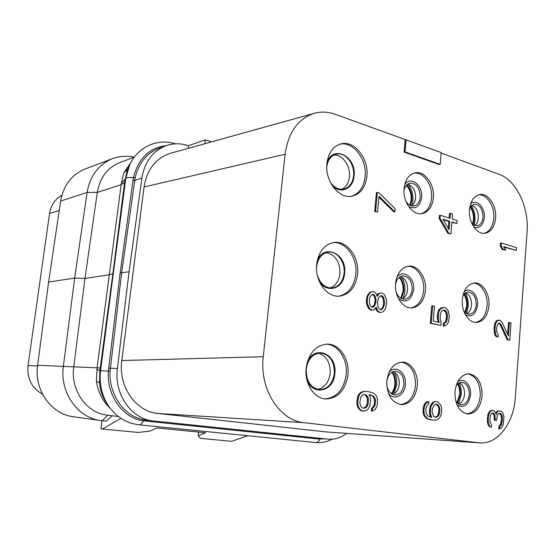 <?xml version="1.0" encoding="UTF-8"?>
<svg xmlns="http://www.w3.org/2000/svg" width="555" height="555" viewBox="0 0 555 555"><rect width="100%" height="100%" fill="white"/><g stroke="black" fill="none" stroke-linecap="round" stroke-linejoin="round"><path stroke-width="0.83" d="M42.485 394.099C31.753 388.167 26.931 378.677 28.027 365.613L49.561 213.474C50.956 205.121 55.077 199.037 61.917 195.207M100.76 420.558L73.496 416.77C51.331 414.308 33.89 389.943 37.629 365.315L48.597 282.079L60.655 201.07C63.561 185.217 71.755 174.506 85.234 168.935L112.561 158.64C98.589 164.419 90.104 175.678 87.1 192.418L74.682 278.048L63.388 366.154C59.531 392.246 77.742 418.019 100.76 420.558L106.227 421.141L112.374 415.771M120.907 418.31L102.425 429.036L100.941 428.793L101.988 420.711M247.842 435.737L231.532 441.315L200.397 438.353L198.156 435.835L205.579 432.775L156.94 427.94L149.815 431.152L138.091 432.428L102.425 429.036M198.156 435.835L198.586 432.081M134.178 157.28L120.046 162.421C107.545 167.457 99.969 177.447 97.305 192.391L84.964 278.457L74.682 278.048L48.597 282.079M131.035 162.136L123.807 172.952L121.316 183.33L121.17 184.746L124.597 182.359L112.88 273.629L109.564 274.76L84.964 278.457L73.732 367.028C70.332 390.214 86.615 413.1 107.087 415.098L118.402 416.534M121.316 183.33L125.756 178.453L129.69 164.773L127.421 169.608L124.597 182.359M123.807 172.952L127.421 169.608M37.629 365.315L97.083 367.812L96.424 381.299C97.729 390.186 101.163 397.99 106.72 404.706L110.001 408.022M96.424 381.299L99.491 382.874C100.115 389.679 102.148 395.881 105.582 401.466L107.753 404.755C101.503 394.487 99.116 383.075 100.594 370.504L125.756 178.453C126.602 177.524 129.176 177.26 133.477 177.662C138.362 158.383 149.295 147.692 166.271 145.597M106.72 404.706L107.927 405.032M96.841 369.339L99.886 370.671L99.491 382.874M60.655 201.07L87.1 192.418L97.305 192.391L121.17 184.746L97.083 367.812L100.254 368.021L99.886 370.671L108.343 371.101L120.144 272.921L133.006 180.451L133.477 177.662L135.156 177.76C138.792 162.955 146.7 153.131 158.876 148.289L165.799 145.764C152.639 151.078 144.675 161.859 141.893 178.106L129.065 271.825L120.144 272.921M165.799 145.764C172.82 143.294 180.014 143.155 187.375 145.361L188.527 145.715L205.301 139.839L211.649 141.83M108.62 368.131L117.396 368.492C113.844 393.849 131.188 418.803 152.826 420.884L144.404 419.795C124.674 417.076 108.586 394.688 110.091 371.094L121.628 272.942L135.156 177.76M117.396 368.492L129.065 271.825M152.826 420.884L327.839 439.123C334.582 439.733 340.86 437.826 346.688 433.399M325.188 438.852L318.403 438.977L143.232 420.794C122.932 418.248 106.414 395.229 108.343 371.101L110.091 371.094M188.207 148.345L188.527 145.715M405.199 139.929L404.102 152.098L439.269 164.592L440.177 164.391L441.183 152.556L335.282 114.337C328.234 111.777 321.269 111.423 314.38 113.262L170.6 153.242C155.913 157.988 147.068 169.226 144.057 186.959L121.816 360.535C118 386.231 135.802 411.706 157.752 413.426L326.056 431.908L479.811 442.904C497.675 444.541 513.847 422.931 515.304 397.484L527.07 231.928C529.144 207.313 516.351 180.229 499.16 174.332L441.135 153.09M205.301 139.839L204.837 143.724M314.38 113.262C298.077 118.597 288.316 132.256 285.097 154.248L263.257 356.719C259.192 388.93 279.63 420.787 304.14 422.702L479.811 442.904M326.923 163.364C324.64 181.083 339.299 199.578 352.328 196.137C360.611 193.834 365.461 187.229 366.89 176.33C369.131 158.515 354.034 139.582 340.472 144.002C332.861 146.569 328.345 153.02 326.923 163.364M316.69 264.229C314.616 280.844 326.86 297.647 339.48 296.141C349.664 294.434 355.693 287.095 357.566 274.115C359.591 257.291 346.847 240.1 333.624 242.535C324.203 244.63 318.556 251.859 316.69 264.229M306.145 368.159C304.3 383.512 314.116 398.615 325.834 398.983C338.092 398.289 345.467 390.214 347.964 374.771C349.761 359.106 339.41 343.656 327.027 344.128C315.594 345.356 308.629 353.368 306.145 368.159M404.109 188.409C402.576 201.791 412.677 215.749 422.084 213.654C428.495 212.052 432.248 206.8 433.344 197.899C434.842 184.475 424.561 170.302 414.863 172.869C408.799 174.617 405.212 179.799 404.109 188.409M395.59 283.314C394.189 295.988 402.798 308.76 411.893 307.872C419.531 306.679 424.055 300.907 425.449 290.536C426.816 277.777 417.991 264.804 408.584 266.15C401.327 267.538 396.998 273.261 395.59 283.314M386.835 380.924C386.738 394.647 391.532 402.562 401.223 404.678C410.173 404.109 415.542 397.803 417.332 385.746C418.567 373.737 411.2 361.95 402.34 362.096C393.814 362.921 388.646 369.193 386.835 380.924M469.495 209.624C468.226 222 476.821 234.841 485.091 233.287C491.092 231.928 494.595 226.863 495.601 218.094C496.836 205.704 488.123 192.696 479.617 194.597C473.887 196.075 470.515 201.083 469.495 209.624M462.322 299.457C461.156 311.251 468.6 323.093 476.599 322.476C483.578 321.456 487.692 315.927 488.941 305.895C490.079 294.046 482.489 282.058 474.248 283.015C467.574 284.188 463.598 289.668 462.322 299.457M454.961 391.698C454.92 404.581 459.186 412.011 467.761 413.995C475.76 413.461 480.547 407.46 482.108 395.992C482.115 382.943 477.702 375.548 468.871 373.792C461.191 374.514 456.557 380.487 454.961 391.698M367.23 391.407L363.345 391.483L361.138 392.281L359.293 393.703L357.76 396.305L356.816 401.813L356.983 404.657L357.996 407.62L359.529 409.514L361.541 410.901L363.227 411.123L366.328 410.36L368.152 408.917L369.665 406.315L370.587 400.842L370.421 398.025L369.061 394.473L373.529 396.235L375.346 399.281L375.305 404.29L373.765 407.425L372.419 408.362L372.169 411.123L375.27 409.299L376.755 406.711L377.414 404.019L377.456 399.024L376.47 396.103L374.972 394.216L373.002 392.815L367.23 391.407L364.246 391.532L362.033 392.329L360.188 393.752L358.662 396.353L357.711 401.875L357.878 404.727L358.891 407.689L360.431 409.583L362.436 410.977L364.122 411.193M369.103 394.584L372.627 396.18L374.438 399.225L374.403 404.227L372.863 407.356L371.517 408.293L371.267 411.054L372.169 411.123M375.652 308.226L376.706 310.758L378.649 312.271L380.772 312.493L382.894 311.854L384.261 310.509L385.711 308.094L386.648 302.308L386.488 299.554L384.455 294.733L382.534 293.2L381.32 292.922L379.19 293.526L377.261 296.37L375.874 293.311L374.334 291.854L373.099 291.569L370.941 292.173L369.547 293.512L368.055 295.933L367.382 298.548L367.348 303.516L369.429 308.4L371.399 309.926L372.634 310.196L374.382 309.468L376.269 307.13L377.608 310.717L379.551 312.229L380.772 312.493M381.32 292.922L378.288 293.588L376.977 295.309M373.099 291.569L370.046 292.242L368.652 293.581L367.16 295.995L366.286 300.775L366.453 303.571L368.534 308.448L370.497 309.974L372.634 310.196M377.317 192.453L376.422 192.634L374.646 211.573L377.573 212.017L379.044 196.234L394.862 211.823L395.146 208.708L379.342 193.091L377.317 192.453L375.541 211.413L377.573 212.017M378.954 197.205L393.96 211.982L394.862 211.823M428.842 401.529L426.746 401.834L425.102 403.187L423.742 405.663L423.139 408.244L423.118 413.045L424.041 415.841L427.225 418.928L433.365 420.218L436.022 420.031L437.964 419.233L439.574 417.86L440.899 415.397L441.482 412.844L441.537 407.592L440.642 404.831L437.527 401.737L435.668 401.466L433.719 402.236L431.124 406.107L430.527 408.681L430.472 413.988L431.707 417.346L430.958 417.242L427.655 415.737L425.983 412.844L426.004 408.043L427.406 405.046L428.62 404.151L428.842 401.529L426.025 403.249L424.665 405.719L423.881 410.423L424.041 413.114L424.963 415.91L428.148 419.004L433.365 420.218M435.668 401.466L432.789 402.181L430.201 406.045L429.39 411.241L429.542 413.919L430.742 417.166M443.389 310.106L445.811 312.208L446.608 315.996L445.831 320.984L444.978 322.351L443.445 323.052L443.188 326.104L445.651 325.376L447.233 324.162L448.523 321.858L449.342 316.364L448.308 310.973L446.983 309.121L445.256 307.685L443.799 307.352L440.295 309.142L438.984 311.438L438.401 313.915L438.304 319.618L439.199 322.42L433.282 321.137L434.53 306.256L432.671 305.826L431.207 323.308L440.823 325.376L441.121 321.796L440.184 319.513L440.24 314.324L441.634 311.001L443.951 309.974L445.727 310.897L446.733 312.16L447.531 315.962L446.754 320.957L445.901 322.323L444.368 323.024L444.111 326.083M443.799 307.352L440.968 307.997L439.38 309.184L438.062 311.487L437.229 317.016L438.2 322.205M432.671 305.826L431.755 305.881L430.285 323.343L440.823 325.376M440.281 215.291L439.366 215.437L439.116 218.434L447.885 233.35L450.951 233.863L451.93 221.958L456.911 223.499L457.147 220.536L452.179 218.989L452.582 214.05L450.438 213.377L450.036 218.323L440.281 215.291L440.032 218.288L448.801 233.218L450.951 233.863M451.902 222.375L456.911 223.499M450.438 213.377L449.522 213.522L449.148 218.053M499.354 413.392L501.054 415.133L501.463 418.671L500.735 424.048L498.903 426.302L498.723 428.772L499.66 428.855L501.755 427.627L503.329 424.353L503.898 416.465L502.837 412.83L500.957 411.061L497.329 411.102L496.26 411.949L495.837 413.121M496.26 411.949L497.197 412.011L496.35 414.391L494.56 411.123L492.59 410.332L490.266 410.575L487.942 414.259L487.346 422.244L489.08 426.511L491.335 427.267L491.515 424.769L490.016 422.05L489.864 419.511L490.537 415.064L491.321 413.669L492.403 412.816L494.345 414.099L494.942 415.189L495.24 420.246L496.579 420.433L497.28 415.522L498.05 414.134L499.451 413.336L500.776 413.531L502.254 416.229L502.192 421.703L501.276 425.075L499.84 426.379L499.66 428.855M492.236 412.948L493.999 415.126L494.304 420.177L496.579 420.433M499.722 323.225L498.806 323.253L500.034 324.515L507.208 339.826L509.761 340.166L511.016 322.878L509.4 322.504L508.422 335.962L502.129 322.302L499.937 320.318L497.918 320.346L496.454 321.983L495.643 323.773L494.949 328.567L495.546 334.145L496.732 336.379L498.015 337.149L498.196 334.721L496.725 331.925L496.718 327.478L498.002 323.815L499.063 323.072L499.722 323.225L500.964 324.488L508.144 339.82L509.761 340.166M509.4 322.504L508.463 322.538L507.617 334.207M499.278 320.166L496.989 320.381L495.518 322.011L494.713 323.801L494.012 328.588L494.609 334.159L495.795 336.392L498.015 337.149M501.338 243.028L500.416 243.139L500.201 245.983L502.268 249.514L505.799 250.18L503.739 246.663L516.268 250.423L516.469 247.613L501.338 243.028L501.13 245.879L503.198 249.41L505.799 250.18M504.009 247.128L516.268 250.423M406.094 139.694L404.997 151.869L440.177 164.391M404.102 152.098L404.997 151.869M326.056 431.908L478.805 442.807M157.752 413.426L304.14 422.702M121.816 360.535L263.257 356.719M144.057 186.959L285.097 154.248M351.447 196.29C359.231 193.66 363.789 187.139 365.121 176.74C367.278 159.41 353.008 140.824 339.604 144.272M326.937 163.281C332.022 143.918 356.844 156.205 354.055 176.074C353.216 189.012 340.208 194.673 331.98 185.238M326.756 166.743C327.839 160.048 330.891 155.886 335.921 154.269C344.981 151.411 355.082 164.002 353.563 175.914C352.605 183.143 349.373 187.548 343.878 189.13C338.703 189.997 334.186 187.701 330.315 182.234M333.923 155.039C342.511 154.304 350.753 166.084 349.428 176.879C348.679 182.99 346.126 187.146 341.769 189.359M329.961 287.969C335.615 285.936 338.938 281.191 339.938 273.726C340 261.724 335.38 254.689 326.097 252.629M317.3 275.113C320.138 283.709 325.05 287.996 332.043 287.99C338.807 286.803 342.824 281.905 344.086 273.289C345.46 262.057 336.947 250.617 328.123 252.143C321.706 253.51 317.869 258.359 316.607 266.698L316.517 267.975M318.938 280.546C326.16 294.33 343.684 289.079 344.586 273.407C347.43 253.066 322.372 242.417 316.94 262.307M338.599 296.183C348.304 294.067 354.034 286.769 355.79 274.295C357.746 257.929 345.716 241.071 332.757 242.688M317.529 389.374C324.613 387.758 328.831 382.43 330.176 373.383C330.461 362.561 326.513 355.831 318.341 353.188M306.221 369.089C306.082 381.021 310.536 387.883 319.583 389.679C327.734 389.152 332.646 383.769 334.332 373.515C334.422 361.347 329.781 354.506 320.401 353.001C312.625 353.764 307.9 359.127 306.221 369.089M306.624 378.572C311.577 396.603 333.839 392.163 334.838 373.591C337.669 353.334 313.415 343.816 306.977 363.324M324.952 398.899C336.767 397.685 343.843 389.624 346.188 374.715C347.923 359.501 338.182 344.371 326.153 344.155M474.74 225.573C476.807 224.012 478.001 221.507 478.334 218.053C478.396 211.538 476.232 207.237 471.84 205.17M472.007 223.797L477.168 225.823C480.512 225.046 482.468 222.215 483.037 217.338C482.788 208.978 479.804 204.594 474.095 204.191L469.717 207.709M473.914 227.134C479.575 228.736 483.037 225.601 484.286 217.74C485.41 207.563 476.35 198.246 470.612 203.921M484.168 233.364C489.663 231.56 492.861 226.565 493.756 218.372C494.914 206.522 486.971 193.91 478.708 194.812M466.949 313.686C469.565 312.097 471.084 309.253 471.507 305.139C471.639 299.055 469.703 294.941 465.707 292.797M463.772 311.036C465.381 313.145 467.241 314.185 469.336 314.144C473.228 313.554 475.524 310.467 476.239 304.889C476.128 297.064 473.387 292.79 468.025 292.083C465.936 292.27 464.216 293.505 462.87 295.78M465.52 314.921C471.882 317.502 475.878 314.255 477.508 305.195C478.597 295.149 470.071 286.415 464.14 291.736M475.67 322.455C482.156 320.915 485.965 315.427 487.082 305.992C488.15 294.663 481.261 283.057 473.332 283.133M458.881 404.075C462.086 402.514 463.959 399.316 464.5 394.48C464.688 388.882 463.016 384.976 459.491 382.756M455.627 400.648C457.091 403.194 458.964 404.567 461.233 404.768C465.694 404.449 468.371 401.098 469.259 394.723C469.266 387.445 466.804 383.304 461.871 382.291C459.602 382.27 457.66 383.456 456.057 385.843M457.077 404.99C464.008 408.577 468.496 405.219 470.55 394.924C471.583 385.163 463.82 376.991 457.75 381.667M466.831 413.884C474.365 412.733 478.833 406.739 480.241 395.895C480.346 383.533 476.245 376.172 467.941 373.813M392.628 394.425C396.381 392.905 398.594 389.506 399.26 384.233C399.475 378.024 397.47 373.799 393.245 371.572M386.724 383.776C387.376 390.429 390.116 394.168 394.931 394.993C399.905 394.647 402.902 391.122 403.915 384.428C403.95 376.658 401.168 372.245 395.569 371.198C390.734 371.628 387.799 375.131 386.779 381.708M388.493 393.474C394.182 401.154 404.775 395.438 405.365 384.657C406.794 372.96 395.729 364.302 389.076 372.19M400.315 404.581C408.799 403.45 413.863 397.144 415.501 385.669C415.639 372.343 410.957 364.496 401.431 362.117M402.292 298.888C405.289 297.279 407.044 294.268 407.55 289.87C407.689 283.05 405.344 278.603 400.516 276.536M396.062 291.646C397.852 296.634 400.71 299.145 404.637 299.187C408.882 298.493 411.401 295.274 412.192 289.516C412.067 281.059 408.931 276.508 402.784 275.87C398.913 276.529 396.492 279.463 395.507 284.666M398.573 298.777C406.232 303.425 411.248 300.449 413.614 289.856C415.105 277.854 403.083 268.578 396.86 277.229M410.984 307.879C418.137 306.228 422.355 300.491 423.625 290.674C424.922 278.402 416.798 265.789 407.682 266.282M411.581 205.877C413.891 204.268 415.237 201.652 415.626 198.024C415.66 190.663 413.024 186.029 407.71 184.107M405.934 201.333C408.182 204.809 410.86 206.342 413.968 205.947C417.533 205.031 419.622 202.096 420.246 197.157C419.934 188.048 416.493 183.379 409.916 183.15C406.877 183.941 404.9 186.383 403.998 190.476M408.709 206.626C415.584 209.651 419.892 206.647 421.633 197.601C423.16 185.53 410.603 175.546 404.768 184.482M421.169 213.765C427.086 211.781 430.541 206.599 431.526 198.232C432.949 185.321 423.458 171.516 413.968 173.105M371.517 408.293L372.419 408.362M372.863 407.356L373.765 407.425M373.841 405.823L374.743 405.885M374.403 404.227L375.305 404.29M374.701 400.932L375.61 400.988M374.438 399.225L375.346 399.281M373.765 397.456L374.667 397.512M372.627 396.18L373.529 396.235M371.434 395.451L372.336 395.507M369.089 394.55L369.894 394.598M361.541 410.901L362.436 410.977M359.529 409.514L360.431 409.583M357.996 407.62L358.891 407.689M356.983 404.657L357.878 404.727M356.816 401.813L357.711 401.875M357.08 399.024L357.975 399.087M357.76 396.305L358.662 396.353M359.293 393.703L360.188 393.752M361.138 392.281L362.033 392.329M363.345 391.483L364.246 391.532M365.245 394.487L367.604 396.506L368.291 398.282L368.194 403.873L366.633 407.03L365.273 407.974L363.116 408.244L361.902 407.523L360.743 406.239L359.786 402.722L360.722 397.213L363.095 394.737L364.406 394.362L366.453 395.215M365.551 395.167L367.389 398.226L367.292 403.811L365.731 406.961L363.185 408.258M366.702 396.45L367.604 396.506M367.389 398.226L368.291 398.282M367.653 399.94L368.555 400.002M367.292 403.811L368.194 403.873M366.723 405.414L367.625 405.476M365.731 406.961L366.633 407.03M364.371 407.904L365.273 407.974M375.679 308.344L376.581 308.296M370.497 309.974L371.399 309.926M368.534 308.448L369.429 308.4M367.438 306.554L368.34 306.506M366.453 303.571L367.348 303.516M366.286 300.775L367.181 300.713M366.487 298.611L367.382 298.548M367.16 295.995L368.055 295.933M368.652 293.581L369.547 293.512M370.046 292.242L370.941 292.173M377.018 295.44L377.768 295.385M378.288 293.588L379.19 293.526M378.649 312.271L379.551 312.229M376.706 310.758L377.608 310.717M384.393 304.535L382.784 308.552L381.014 309.808L379.793 309.537L378.316 307.574L377.691 305.243L377.483 303.002L378.288 298.791L379.301 296.835L381.077 295.593L382.291 295.877L383.762 297.848L384.587 302.392L384.393 304.535L383.491 304.584L382.888 306.637L383.789 306.582M369.457 299.013L370.074 296.939L371.517 295.066L372.849 294.268L373.675 294.455L374.805 295.808L375.832 298.243L376.047 300.484L375.236 304.702L373.806 306.589L372.474 307.401L371.649 307.22L370.511 305.867L369.47 303.432L369.457 299.013M382.888 306.637L381.882 308.601L380.376 309.669M380.785 295.801L382.86 297.91L383.477 300.227L383.491 304.584M381.882 308.601L382.784 308.552M381.389 295.94L382.291 295.877M382.86 297.91L383.762 297.848M383.477 300.227L384.372 300.165M383.685 302.454L384.587 302.392M372.523 294.462L373.91 295.877L374.937 298.306L375.145 300.546L374.341 304.757L371.871 307.269M372.773 294.518L373.675 294.455M373.91 295.877L374.805 295.808M374.937 298.306L375.832 298.243M375.145 300.546L376.047 300.484M374.951 302.697L375.846 302.635M374.341 304.757L375.236 304.702M372.911 306.644L373.806 306.589M374.646 211.573L375.541 211.413M429.542 413.919L430.472 413.988M429.39 411.241L430.312 411.304M429.605 408.612L430.527 408.681M430.201 406.045L431.124 406.107M431.54 403.589L432.463 403.645M432.789 402.181L433.719 402.236M429.813 419.795L430.742 419.871M427.225 418.928L428.148 419.004M425.421 417.624L426.344 417.7M424.041 415.841L424.963 415.91M423.118 413.045L424.041 413.114M422.965 410.353L423.881 410.423M423.139 408.244L424.062 408.307M423.742 405.663L424.665 405.719M425.102 403.187L426.025 403.249M426.746 401.834L427.669 401.889M434.662 404.491L435.828 404.13L438.013 404.977L439.033 406.177L439.886 409.465L439.095 414.627L438.221 416.09L435.862 417.367L433.67 416.541L432.144 412.087L432.449 408.418L434.662 404.491M435.661 404.186L438.11 406.114L438.963 409.396L438.166 414.557L437.298 416.021L435.051 417.256M436.098 416.916L437.021 416.992M437.298 416.021L438.221 416.09M438.166 414.557L439.095 414.627M438.665 413.045L439.588 413.114M438.963 409.396L439.886 409.465M438.721 407.786L439.65 407.849M438.11 406.114L439.033 406.177M437.083 404.914L438.013 404.977M436.015 404.234L436.938 404.297M430.285 323.343L431.207 323.308M437.382 319.652L438.304 319.618M437.229 317.016L438.152 316.981M437.486 313.957L438.401 313.915M438.062 311.487L438.984 311.438M439.38 309.184L440.295 309.142M440.968 307.997L441.891 307.949M443.445 323.052L444.368 323.024M444.978 322.351L445.901 322.323M445.831 320.984L446.754 320.957M446.359 319.035L447.281 319M446.608 315.996L447.531 315.962M446.414 313.887L447.337 313.846M445.811 312.208L446.733 312.16M444.812 310.946L445.727 310.897M443.757 310.19L444.68 310.141M439.116 218.434L440.032 218.288M447.885 233.35L448.801 233.218M449.092 229.735L442.939 219.183L449.786 221.299L449.092 229.735M443.237 219.704L448.87 221.438L448.294 228.376M448.87 221.438L449.786 221.299M498.903 426.302L499.84 426.379M499.597 425.893L500.541 425.969M500.333 424.991L501.276 425.075M500.735 424.048L501.678 424.124M501.248 421.627L502.192 421.703M501.463 418.671L502.407 418.741M501.311 416.167L502.254 416.229M501.054 415.133L501.998 415.195M500.464 414.051L501.408 414.12M499.84 413.461L500.776 413.531M494.304 420.177L495.24 420.246M494.45 418.192L495.386 418.262M493.999 415.126L494.942 415.189M493.402 414.037L494.345 414.099M492.347 412.864L493.076 412.913M489.08 426.511L491.335 427.267M487.873 424.332L488.816 424.409L490.016 426.587M487.346 422.244L488.282 422.32L488.816 424.409M487.269 418.706L488.206 418.775L488.282 422.32M487.346 417.707L488.282 417.776L488.206 418.775M487.942 414.259L488.879 414.328L488.282 417.776M488.768 412.365L489.704 412.427L488.879 414.328M490.266 410.575L491.203 410.638L489.704 412.427M492.59 410.332L491.203 410.638M497.329 411.102L498.272 411.165L497.197 412.011M499.632 410.866L498.272 411.165M507.208 339.826L508.144 339.82M500.034 324.515L500.964 324.488M495.795 336.392L496.732 336.379M494.609 334.159L495.546 334.145M494.096 332.07L495.025 332.05M494.012 328.588L494.949 328.567M494.158 326.645L495.095 326.618M494.713 323.801L495.643 323.773M495.518 322.011L496.454 321.983M496.989 320.381L497.918 320.346M502.268 249.514L503.198 249.41M500.201 245.983L501.13 245.879M134.192 157.252C126.776 155.608 119.561 156.073 112.561 158.64M470.071 207.105C472.631 210.685 473.769 214.889 473.498 219.718L472.513 224.269M463.876 294.337C466.02 297.688 466.949 301.566 466.672 305.978L464.944 312.354M457.584 384.011C459.242 387.085 459.942 390.56 459.679 394.459L457.049 402.625M406.302 185.384C409.861 189.283 411.477 194.146 411.144 199.98L409.833 205.211M399.149 277.445C402.125 281.128 403.436 285.617 403.096 290.91L400.793 298.201M391.879 372.232C394.182 375.652 395.167 379.675 394.827 384.317C394.466 387.994 393.294 391.108 391.296 393.655M112.88 273.629L100.254 368.021M133.006 180.451L134.678 180.417L141.893 178.106M332.174 439.185C326.86 441.96 321.31 443.077 315.511 442.536C317.356 442.626 318.889 441.482 320.11 439.109L320.665 438.381M319.09 438.214L318.403 438.977M315.511 442.536L139.062 424.811C140.651 424.859 142.045 423.521 143.232 420.794L144.404 419.795M146.367 420.066L145.396 421.065M175.283 143.78L175.283 143.78C157.62 138.133 137.82 146.853 129.69 164.773M107.823 415.195L102.259 420.739M37.546 365.939L28.027 365.613M59.253 210.491L49.561 213.474M470.473 206.529C473.172 210.338 474.372 214.792 474.081 219.898L473.054 224.692M464.355 293.831C466.588 297.383 467.56 301.476 467.268 306.117L465.478 312.812M458.118 383.56C459.838 386.807 460.56 390.47 460.282 394.55L457.556 403.131M406.815 184.843C410.492 188.984 412.15 194.097 411.796 200.189L410.499 205.53M399.76 276.98C402.791 280.885 404.123 285.582 403.762 291.07L401.473 298.562M392.565 371.857C394.876 375.458 395.861 379.641 395.507 384.421C395.146 388.188 393.96 391.414 391.962 394.092M107.753 404.755C115.551 416.555 125.992 423.236 139.062 424.811M471.271 205.648C474.081 210.012 475.309 214.972 474.969 220.522L474.06 225.295M465.312 293.047C467.553 297.071 468.517 301.573 468.184 306.547L466.519 313.485M459.193 382.894C460.851 386.509 461.531 390.47 461.233 394.778L458.596 403.908M408.175 184.218C411.741 189.026 413.308 194.604 412.892 200.959L411.976 205.6M401.563 276.938C404.179 281.295 405.289 286.186 404.893 291.604L403.263 298.326M394.577 372.294C396.325 376.096 397.026 380.231 396.672 384.705L393.994 393.814"/></g></svg>
